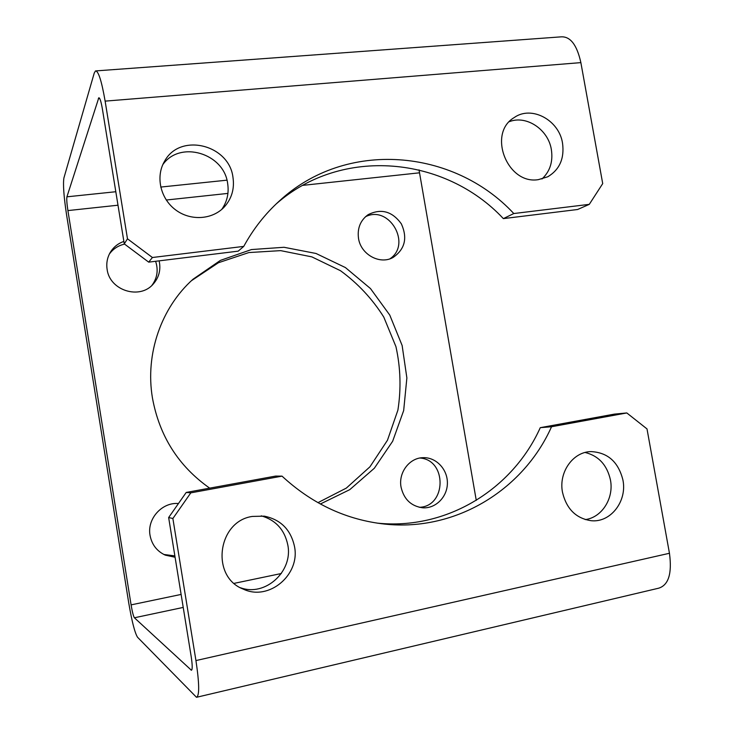 <?xml version="1.0" encoding="UTF-8"?>
<svg xmlns="http://www.w3.org/2000/svg" width="734" height="734" viewBox="0 0 734 734"><rect width="100%" height="100%" fill="white"/><g stroke="black" fill="none" stroke-linecap="round" stroke-linejoin="round"><path stroke-width="1.1" d="M190.812 492.853L172.875 518.507L168.646 517.534L186.225 492.441L190.812 492.853L282.03 476.137C311.115 503.001 344.182 518.846 381.249 523.672C453.419 533.15 522.957 490.945 551.537 426.748L626.808 412.948L614.33 414.123L540.27 427.674C512.626 489.33 446.492 530.398 377.065 523.103M551.537 426.748L540.27 427.674M127.477 238.807L152.415 257.506L243.752 246.395L238.192 251.156L148.69 262.139L124.266 243.871L127.477 238.807L105.127 101.127C101.613 80.887 98.393 70.822 95.475 70.932L94.246 73.061L63.904 177.995C62.931 184.243 63.803 196.446 66.537 214.594L128.725 602.853C131.872 621.377 134.808 632.836 137.524 637.231L196.51 697.3C199.565 695.777 199.373 683.528 195.941 660.572L172.875 518.507M152.415 257.506L148.69 262.139M276.094 204.024C341.925 145.974 445.116 156.241 503.359 218.613L577.621 209.502L589.283 204.355L602.715 183.601L580.869 62.619C576.942 44.866 570.336 36.278 561.051 36.856L96.117 70.886M503.359 218.613L513.8 213.539L589.283 204.355M538.38 179.637L547.803 176.766C559.62 169.627 564.538 158.461 562.547 143.277C559.18 120.101 531.48 105.136 514.167 117.587C487.174 133.377 507.341 184.959 538.38 179.637M232.972 177.362C229.192 144.635 180.069 132.404 164.618 161.159C155.388 176.426 160.315 198.492 175.509 209.814C190.601 221.283 212.667 219.75 224.494 206.749C231.788 198.437 234.614 188.647 232.972 177.362M513.8 213.539C453.584 148.736 346.008 139.065 279.177 201.153C265.029 213.998 253.221 229.081 243.752 246.395M419.949 458.025C447.089 459.768 446.657 506.543 419.343 507.304M174.866 555.895L163.82 554.464M109.366 254.056C113.155 248.872 118.229 245.551 124.578 244.101M155.599 261.295C158.507 270.057 157.278 278.085 151.91 285.388M365.477 216.741C389.13 204.593 411.994 244.055 389.974 258.799M191.436 280.7L218.429 262.735L248.854 252.56L280.663 250.633L311.84 256.872L340.493 270.718C357.834 283.388 372.257 298.83 383.772 317.051L395.947 346.659C400.59 367.716 401.241 388.873 397.901 410.123L387.469 440.235L369.964 466.796L346.338 488.092L317.941 502.662M196.969 697.19L658.609 588.209C668.564 585.145 672.179 573.502 669.454 553.271L647.003 428.913L626.808 412.948M562.492 492.266C566.483 508.983 576.062 518.461 591.246 520.718C610.697 522.81 627.304 501.139 622.927 480.036C618.404 461.961 607.789 452.483 591.099 451.603C573.107 451.685 558.473 472.191 562.492 492.266M252.395 516.424C217.613 521.158 210.309 576.713 243.257 589.108C268.91 601.476 300.435 574.685 294.499 546.509C290.802 529.682 280.746 519.562 264.332 516.158L252.395 516.424M186.225 492.441L275.617 476.082L282.03 476.137M585.136 452.483C598.614 455.832 607.046 464.98 610.44 479.908C614.092 498.166 601.972 517.525 585.246 519.589M261.258 515.837C275.755 520.067 284.608 529.774 287.801 544.967C293.251 571.263 265.313 597.017 240.449 587.732M168.646 517.534L191.179 656.49C192.464 665.022 192.537 669.61 191.4 670.243L134.405 617.78C133.395 616.248 132.294 611.945 131.092 604.88L67.904 210.585C66.858 203.657 66.537 199.07 66.922 196.822L98.796 97.778C99.907 97.787 101.109 101.567 102.411 109.109L124.266 243.871M401.058 487.147C403.893 499.239 411.04 506.121 422.509 507.781C435.51 508.891 447.373 497.037 447.391 483.174C447.639 469.31 436.069 457.099 423.105 457.677C409.462 457.768 398.213 472.632 401.058 487.147M178.463 503.524C162.04 502.038 146.883 518.819 150.048 535.38C151.819 544.61 156.883 551.188 165.233 555.124L175.087 557.262M123.872 241.413C118.027 243.468 113.504 247.11 110.302 252.34C107.265 257.57 106.201 263.222 107.109 269.314C109.623 290.609 139.91 300.013 153.287 284.003C159.076 277.342 161.03 269.626 159.14 260.854M358.504 238.33C360.77 254.514 379.863 264.992 393.029 257.496C404.957 249.257 407.728 238.045 401.351 223.852C392.195 211.264 381.111 208.208 368.101 214.686C360.412 220.328 357.21 228.21 358.504 238.33M320.354 504.001L349.76 489.661L374.331 468.246L392.644 441.281L403.672 410.545L406.875 377.946L402.131 345.485L389.763 315.079L370.486 288.563L345.42 267.571L316.024 253.478L284.04 247.285L251.459 249.56L220.411 260.387L193.024 279.232C161.278 307.601 145.038 353.861 152.433 397.92C159.416 436.115 178.5 466.191 209.676 488.147M476.265 500.377L419.022 169.866M509.359 121.67C526.462 114.853 548.316 129.569 551.362 149.608C553.161 161.627 550.023 171.417 541.967 178.986M162.829 164.609C180.069 139.974 224.09 153.333 227.659 183.555C229.1 193.115 227.127 201.731 221.741 209.41M105.127 101.127L580.869 62.619M195.941 660.572L669.454 553.271M191.005 670.041L191.849 669.848M134.405 617.78L183.225 607.422M131.092 604.88L181.114 594.43M234.164 583.356L281.333 573.511M67.904 210.585L118 205.208M166.269 200.024L227.925 193.4M302.812 185.353L419.371 172.829M66.922 196.822L115.816 191.73M160.7 187.069L226.925 180.179M98.365 98.475L99.622 98.374"/></g></svg>
